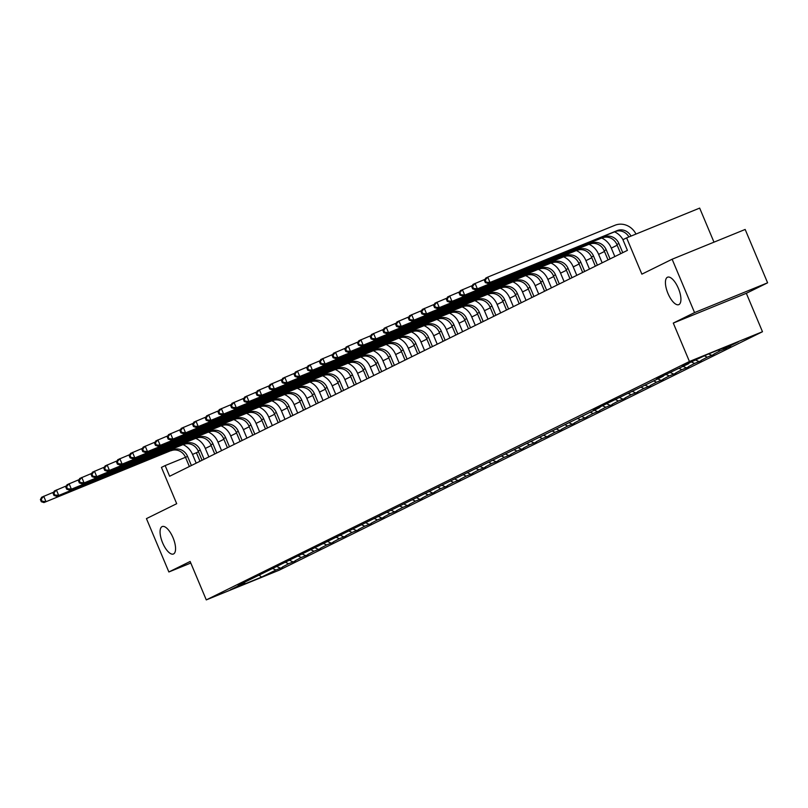<?xml version="1.0" encoding="UTF-8"?>
<svg xmlns="http://www.w3.org/2000/svg" width="808" height="808" viewBox="0 0 808 808"><rect width="100%" height="100%" fill="white"/><g stroke="black" fill="none" stroke-linecap="round" stroke-linejoin="round"><path stroke-width="1.21" d="M667.974 293.486A14.827 5.787 67.8 0 1 667.58 277.195A14.827 5.787 67.8 0 1 678.377 288.355A14.827 5.787 67.8 0 1 678.77 304.646A14.827 5.787 67.8 0 1 667.974 293.486M162.62 542.855A14.827 5.787 67.8 0 1 162.226 526.553A14.827 5.787 67.8 0 1 173.023 537.714A14.827 5.787 67.8 0 1 173.417 554.005A14.827 5.787 67.8 0 1 162.62 542.855M673.286 323.079L746.329 293.304L767.6 282.81L694.557 312.585L673.286 323.079L689.436 361.489L206.282 599.9L190.143 561.479L168.872 571.973L190.789 563.045M168.872 571.973L146.44 518.625L176.7 503.697L161.438 467.408L165.145 465.58L169.629 476.255L627.412 250.369L622.918 239.693L626.624 237.875L641.875 274.154L672.125 259.227L745.168 229.452L767.6 282.81M694.557 312.585L672.125 259.227M713.989 242.168L699.667 208.1L626.624 237.875M746.329 293.304L762.479 331.724L279.336 570.125L206.282 599.9M722.615 348.238L724.029 348.894L730.644 346.208L726.453 347.915M273.023 568.67L275.932 570.014L261.539 577.114L230.341 589.83L244.743 582.72L238.128 585.416L599.97 407.444L593.355 410.131L654.783 380.396L663.398 376.134L656.783 378.831L688.77 363.62L682.164 366.317L686.224 364.307L707.232 354.51L738.421 341.794L724.029 348.894M689.436 361.489L762.479 331.724M718.14 350.066L719.968 350.904L726.574 348.208M719.968 350.904L713.767 354.177M704.475 355.874L707.283 357.166L713.888 354.47M707.283 357.166L701.081 360.429M691.688 362.085L694.587 363.428L701.203 360.732M694.587 363.428L688.396 366.691M679.003 368.337L681.901 369.69L688.517 366.994M681.901 369.69L675.71 372.953M666.317 374.599L669.216 375.942L675.831 373.245M669.216 375.942L663.014 379.215M653.632 380.861L656.53 382.204L663.146 379.507M656.53 382.204L650.329 385.477M640.946 387.123L643.845 388.466L650.46 385.769M643.845 388.466L637.643 391.729M628.25 393.385L631.159 394.728L637.775 392.031M631.159 394.728L624.958 397.99M615.565 399.647L618.474 400.99L625.089 398.294M618.474 400.99L612.272 404.252M602.879 405.899L605.788 407.242L612.393 404.555M605.788 407.242L599.587 410.514M590.193 412.161L593.102 413.504L599.708 410.807M593.102 413.504L586.901 416.776M577.508 418.423L580.407 419.766L587.022 417.069M580.407 419.766L574.215 423.038M564.822 424.685L567.721 426.028L574.337 423.331M567.721 426.028L561.53 429.29M552.137 430.947L555.035 432.29L561.651 429.593M555.035 432.29L548.844 435.552M539.451 437.199L542.35 438.552L548.965 435.855M542.35 438.552L536.148 441.814M526.765 443.461L529.664 444.804L536.28 442.107M529.664 444.804L523.463 448.076M514.07 449.723L516.979 451.066L523.594 448.369M516.979 451.066L510.777 454.338M501.384 455.985L504.293 457.328L510.909 454.631M504.293 457.328L498.092 460.59M488.699 462.247L491.607 463.59L498.213 460.893M491.607 463.59L485.406 466.852M476.013 468.509L478.922 469.852L485.527 467.155M478.922 469.852L472.72 473.114M463.327 474.761L466.226 476.104L472.842 473.417M466.226 476.104L460.035 479.376M450.642 481.023L453.541 482.366L460.156 479.669M453.541 482.366L447.349 485.638M437.956 487.285L440.855 488.628L447.47 485.931M440.855 488.628L434.664 491.89M425.271 493.547L428.169 494.89L434.785 492.193M428.169 494.89L421.968 498.152M412.585 499.809L415.484 501.152L422.099 498.455M415.484 501.152L409.282 504.414M399.889 506.06L402.798 507.414L409.414 504.717M402.798 507.414L396.597 510.676M387.204 512.322L390.113 513.666L396.728 510.969M390.113 513.666L383.911 516.938M374.518 518.585L377.427 519.928L384.042 517.231M377.427 519.928L371.226 523.2M361.832 524.846L364.741 526.19L371.347 523.493M364.741 526.19L358.54 529.452M349.147 531.109L352.046 532.452L358.661 529.755M352.046 532.452L345.854 535.714M336.461 537.36L339.36 538.714L345.976 536.017M339.36 538.714L333.169 541.976M323.776 543.622L326.674 544.966L333.29 542.279M326.674 544.966L320.483 548.238M311.09 549.884L313.989 551.228L320.604 548.531M313.989 551.228L307.787 554.5M298.404 556.146L301.303 557.49L307.919 554.793M301.303 557.49L295.102 560.752M285.709 562.408L288.618 563.752L295.233 561.055M288.618 563.752L282.416 567.014M275.932 570.014L282.548 567.317M708.677 353.924L711.343 355.156M695.86 360.126L698.657 361.418M683.174 366.388L685.972 367.68M670.489 372.639L673.286 373.942M657.793 378.901L660.601 380.204M645.107 385.163L647.915 386.456M632.422 391.425L635.219 392.718M619.736 397.688L622.534 398.98M607.05 403.939L609.848 405.242M594.365 410.201L597.163 411.504M581.679 416.463L584.477 417.756M568.994 422.725L571.791 424.018M556.308 428.987L559.106 430.28M543.612 435.249L546.42 436.542M530.927 441.501L533.735 442.804M518.241 447.763L521.049 449.066M505.555 454.025L508.353 455.318M492.87 460.287L495.668 461.58M480.184 466.549L482.982 467.842M467.499 472.801L470.296 474.104M454.813 479.063L457.611 480.366M442.127 485.325L444.925 486.618M429.442 491.587L432.24 492.88M416.746 497.849L419.554 499.142M404.061 504.101L406.868 505.404M391.375 510.363L394.173 511.666M378.689 516.625L381.487 517.928M366.004 522.887L368.801 524.18M353.318 529.149L356.116 530.442M340.633 535.411L343.43 536.704M327.947 541.663L330.745 542.966M315.261 547.925L318.059 549.228M302.566 554.187L305.374 555.48M289.88 560.449L292.688 561.742M277.195 566.711L279.992 568.004M198.505 451.803L192.526 454.419M185.497 457.288L165.145 465.58M617.171 245.218L611.303 248.117M604.485 251.48L598.617 254.379M591.789 257.742L585.931 260.641M579.104 264.004L573.246 266.903M566.418 270.266L560.55 273.154M553.732 276.528L547.864 279.416M541.047 282.78L535.179 285.679M528.361 289.042L522.493 291.94M515.676 295.304L509.808 298.202M502.99 301.566L497.122 304.454M490.305 307.828L484.436 310.716M477.609 314.08L471.751 316.978M464.923 320.342L459.065 323.24M452.238 326.604L446.37 329.502M439.552 332.866L433.684 335.764M426.866 339.128L420.998 342.016M414.181 345.39L408.313 348.278M401.495 351.642L395.627 354.54M388.81 357.904L382.941 360.802M376.124 364.166L370.256 367.064M363.428 370.428L357.57 373.316M350.743 376.69L344.885 379.578M338.057 382.941L332.189 385.84M325.371 389.204L319.503 392.102M312.686 395.466L306.818 398.364M300 401.728L294.132 404.616M287.315 407.989L281.447 410.878M274.629 414.251L268.761 417.14M261.944 420.503L256.075 423.402M249.248 426.765L243.39 429.664M236.562 433.027L230.704 435.926M223.877 439.289L218.019 442.178M211.191 445.551L205.323 448.44M199.98 461.277L196.435 452.834M259.398 575.316L261.539 577.114M191.405 465.509L187.547 456.348A11.585 10.655 63.7 0 0 173.195 449.702L43.925 502.566L173.195 449.702M189.365 466.519L185.517 457.348A11.585 10.655 63.7 0 0 171.165 450.702M183.214 444.703A17.372 15.978 -116.3 0 1 192.486 454.338L196.192 463.146M40.4 499.576L41.299 501.707L42.107 501.303L41.218 499.172L40.4 499.576L41.683 497.223L53.722 492.143M41.218 499.172L43.713 496.223L45.955 501.556L42.107 501.303M41.299 501.707L43.925 502.566M204.091 459.247L200.243 450.086A11.585 10.655 63.7 0 0 185.88 443.441L56.61 496.304L185.88 443.441M202.061 460.257L198.202 451.096A11.585 10.655 63.7 0 0 183.85 444.44M195.9 438.441A17.372 15.978 -116.3 0 1 205.171 448.076L208.878 456.884M53.086 493.314L53.985 495.445L54.793 495.041L53.904 492.91L53.086 493.314L54.368 490.961L66.418 485.881M53.904 492.91L56.398 489.961L58.651 495.294L54.793 495.041M53.985 495.445L56.61 496.304M216.776 452.995L212.928 443.824A11.585 10.655 63.7 0 0 198.566 437.179L69.296 490.042L198.566 437.179M214.746 453.995L210.888 444.834A11.585 10.655 63.7 0 0 196.536 438.178M208.585 432.179A17.372 15.978 -116.3 0 1 217.857 441.814L221.564 450.632M65.771 487.052L66.67 489.183L67.488 488.779L66.589 486.648L65.771 487.052L67.054 484.709L79.103 479.619M66.589 486.648L69.094 483.699L71.336 489.042L67.488 488.779M66.67 489.183L69.296 490.042M229.462 446.733L225.614 437.572A11.585 10.655 63.7 0 0 211.252 430.916L81.982 483.78L211.252 430.916M227.432 447.733L223.574 438.572A11.585 10.655 63.7 0 0 209.222 431.926M221.271 425.927A17.372 15.978 -116.3 0 1 230.543 435.552L234.249 444.37M78.457 480.79L79.356 482.921L80.174 482.528L79.275 480.386L78.457 480.79L79.74 478.447L91.789 473.367M79.275 480.386L81.78 477.437L84.022 482.78L80.174 482.528M79.356 482.921L81.982 483.78M242.148 440.471L238.299 431.31A11.585 10.655 63.7 0 0 223.937 424.654L94.677 477.518L223.937 424.654M240.117 441.471L236.269 432.31A11.585 10.655 63.7 0 0 221.907 425.664M233.956 419.665A17.372 15.978 -116.3 0 1 243.238 429.3L246.935 438.108M91.142 474.528L92.041 476.669L92.859 476.266L91.96 474.134L91.142 474.528L92.435 472.185L104.474 467.105M91.96 474.134L94.465 471.185L96.707 476.518L92.859 476.266M92.041 476.669L94.677 477.518M254.833 434.209L250.985 425.048A11.585 10.655 63.7 0 0 236.633 418.403L107.363 471.256L236.633 418.403M252.803 435.209L248.955 426.048A11.585 10.655 63.7 0 0 234.593 419.403M246.642 413.403A17.372 15.978 -116.3 0 1 255.924 423.038L259.62 431.846M103.838 468.266L104.727 470.408L105.545 470.004L104.646 467.872L103.838 468.266L105.121 465.923L117.16 460.843M104.646 467.872L107.151 464.923L109.393 470.256L105.545 470.004M104.727 470.408L107.363 471.256M267.519 427.947L263.671 418.786A11.585 10.655 63.7 0 0 249.319 412.141L120.049 465.004L249.319 412.141M265.489 428.957L261.641 419.786A11.585 10.655 63.7 0 0 247.278 413.141M259.328 407.141A17.372 15.978 -116.3 0 1 268.609 416.776L272.306 425.584M116.524 462.014L117.412 464.146L118.231 463.741L117.332 461.61L116.524 462.014L117.806 459.661L129.846 454.581M117.332 461.61L119.837 458.661L122.079 463.994L118.231 463.741M117.412 464.146L120.049 465.004M280.214 421.685L276.356 412.524A11.585 10.655 63.7 0 0 262.004 405.879L132.734 458.742L262.004 405.879M278.174 422.695L274.326 413.534A11.585 10.655 63.7 0 0 259.964 406.879M272.013 400.879A17.372 15.978 -116.3 0 1 281.295 410.514L285.002 419.332M129.209 455.752L130.108 457.884L130.916 457.479L130.017 455.348L129.209 455.752L130.492 453.409L142.531 448.319M130.017 455.348L132.522 452.399L134.764 457.742L130.916 457.479M130.108 457.884L132.734 458.742M292.9 415.433L289.042 406.262A11.585 10.655 63.7 0 0 274.69 399.617L145.42 452.48L274.69 399.617M290.86 416.433L287.012 407.272A11.585 10.655 63.7 0 0 272.66 400.627M284.709 394.617A17.372 15.978 -116.3 0 1 293.981 404.252L297.687 413.07M141.895 449.49L142.794 451.621L143.602 451.228L142.703 449.086L141.895 449.49L143.178 447.147L155.217 442.057M142.703 449.086L145.208 446.137L147.45 451.48L143.602 451.228M142.794 451.621L145.42 452.48M305.586 409.171L301.727 400.011A11.585 10.655 63.7 0 0 287.375 393.355L158.105 446.218L287.375 393.355M303.545 410.171L299.697 401.01A11.585 10.655 63.7 0 0 285.345 394.365M297.394 388.365A17.372 15.978 -116.3 0 1 306.666 397.99L310.373 406.808M154.581 443.228L155.479 445.359L156.287 444.966L155.388 442.824L154.581 443.228L155.863 440.885L167.902 435.805M155.388 442.824L157.893 439.885L160.136 445.218L156.287 444.966M155.479 445.359L158.105 446.218M318.271 402.909L314.423 393.749A11.585 10.655 63.7 0 0 300.061 387.103L170.791 439.956L300.061 387.103M316.241 403.909L312.383 394.748A11.585 10.655 63.7 0 0 298.031 388.103M310.08 382.103A17.372 15.978 -116.3 0 1 319.352 391.739L323.059 400.546M167.266 436.966L168.165 439.108L168.973 438.704L168.084 436.572L167.266 436.966L168.549 434.623L180.588 429.543M168.084 436.572L170.579 433.623L172.831 438.956L168.973 438.704M168.165 439.108L170.791 439.956M330.957 396.647L327.109 387.486A11.585 10.655 63.7 0 0 312.746 380.841L183.477 433.704L312.746 380.841M328.927 397.657L325.069 388.486A11.585 10.655 63.7 0 0 310.716 381.841M322.766 375.841A17.372 15.978 -116.3 0 1 332.038 385.477L335.744 394.284M179.952 430.714L180.851 432.846L181.669 432.442L180.77 430.31L179.952 430.714L181.234 428.361L193.284 423.281M180.77 430.31L183.275 427.361L185.517 432.694L181.669 432.442M180.851 432.846L183.477 433.704M343.642 390.385L339.794 381.224A11.585 10.655 63.7 0 0 325.432 374.579L196.162 427.442L325.432 374.579M341.612 391.395L337.754 382.234A11.585 10.655 63.7 0 0 323.402 375.579M335.451 369.579A17.372 15.978 -116.3 0 1 344.723 379.215L348.43 388.022M192.637 424.452L193.536 426.584L194.354 426.18L193.455 424.049L192.637 424.452L193.92 422.099L205.969 417.019M193.455 424.049L195.96 421.099L198.202 426.432L194.354 426.18M193.536 426.584L196.162 427.442M356.328 384.133L352.48 374.962A11.585 10.655 63.7 0 0 338.118 368.317L208.858 421.18L338.118 368.317M354.298 385.133L350.45 375.973A11.585 10.655 63.7 0 0 336.088 369.317M348.137 363.317A17.372 15.978 -116.3 0 1 357.409 372.953L361.115 381.77M205.323 418.191L206.222 420.322L207.04 419.918L206.141 417.786L205.323 418.191L206.606 415.847L218.655 410.757M206.141 417.786L208.646 414.837L210.888 420.18L207.04 419.918M206.222 420.322L208.858 421.18M369.014 377.871L365.166 368.711A11.585 10.655 63.7 0 0 350.803 362.055L221.543 414.918L350.803 362.055M366.984 378.871L363.135 369.711A11.585 10.655 63.7 0 0 348.773 363.065M360.822 357.065A17.372 15.978 -116.3 0 1 370.104 366.691L373.801 375.508M218.019 411.929L218.907 414.06L219.726 413.666L218.827 411.524L218.019 411.929L219.301 409.585L231.341 404.505M218.827 411.524L221.331 408.575L223.574 413.918L219.726 413.666M218.907 414.06L221.543 414.918M381.699 371.609L377.851 362.449A11.585 10.655 63.7 0 0 363.499 355.803L234.229 408.656L363.499 355.803M379.669 372.609L375.821 363.449A11.585 10.655 63.7 0 0 361.459 356.803M373.508 350.803A17.372 15.978 -116.3 0 1 382.79 360.439L386.487 369.246M230.704 405.666L231.593 407.808L232.411 407.404L231.512 405.273L230.704 405.666L231.987 403.323L244.026 398.243M231.512 405.273L234.017 402.323L236.259 407.656L232.411 407.404M231.593 407.808L234.229 408.656M394.385 365.347L390.537 356.187A11.585 10.655 63.7 0 0 376.185 349.541L246.915 402.394L376.185 349.541M392.355 366.347L388.507 357.186A11.585 10.655 63.7 0 0 374.144 350.541M386.194 344.541A17.372 15.978 -116.3 0 1 395.476 354.177L399.182 362.984M243.39 399.404L244.289 401.546L245.097 401.142L244.198 399.011L243.39 399.404L244.673 397.061L256.712 391.981M244.198 399.011L246.703 396.061L248.945 401.394L245.097 401.142M244.289 401.546L246.915 402.394M407.081 359.085L403.222 349.925A11.585 10.655 63.7 0 0 388.87 343.279L259.6 396.142L388.87 343.279M405.04 360.095L401.192 350.924A11.585 10.655 63.7 0 0 386.84 344.279M398.889 338.279A17.372 15.978 -116.3 0 1 408.161 347.915L411.868 356.722M256.075 393.153L256.974 395.284L257.782 394.88L256.883 392.749L256.075 393.153L257.358 390.799L269.397 385.719M256.883 392.749L259.388 389.799L261.63 395.132L257.782 394.88M256.974 395.284L259.6 396.142M419.766 352.823L415.908 343.663A11.585 10.655 63.7 0 0 401.556 337.017L272.286 389.88L401.556 337.017M417.726 353.833L413.878 344.673A11.585 10.655 63.7 0 0 399.526 338.017M411.575 332.017A17.372 15.978 -116.3 0 1 420.847 341.653L424.554 350.47M268.761 386.891L269.66 389.022L270.468 388.618L269.569 386.487L268.761 386.891L270.044 384.547L282.083 379.457M269.569 386.487L272.074 383.537L274.316 388.88L270.468 388.618M269.66 389.022L272.286 389.88M432.452 346.571L428.594 337.401A11.585 10.655 63.7 0 0 414.241 330.755L284.971 383.618L414.241 330.755M430.422 347.571L426.563 338.411A11.585 10.655 63.7 0 0 412.211 331.765M424.261 325.755A17.372 15.978 -116.3 0 1 433.532 335.391L437.239 344.208M281.447 380.629L282.346 382.76L283.154 382.366L282.265 380.225L281.447 380.629L282.729 378.285L294.769 373.195M282.265 380.225L284.759 377.275L287.012 382.618L283.154 382.366M282.346 382.76L284.971 383.618M445.137 340.309L441.289 331.149A11.585 10.655 63.7 0 0 426.927 324.493L297.657 377.356L426.927 324.493M443.107 341.309L439.249 332.149A11.585 10.655 63.7 0 0 424.897 325.503M436.946 319.503A17.372 15.978 -116.3 0 1 446.218 329.139L449.925 337.946M294.132 374.367L295.031 376.498L295.849 376.104L294.95 373.963L294.132 374.367L295.415 372.023L307.464 366.943M294.95 373.963L297.455 371.024L299.697 376.356L295.849 376.104M295.031 376.498L297.657 377.356M457.823 334.047L453.975 324.887A11.585 10.655 63.7 0 0 439.613 318.241L310.343 371.094L439.613 318.241M455.793 335.047L451.935 325.887A11.585 10.655 63.7 0 0 437.582 319.241M449.632 313.241A17.372 15.978 -116.3 0 1 458.904 322.877L462.61 331.684M306.818 368.105L307.717 370.246L308.535 369.842L307.636 367.711L306.818 368.105L308.101 365.761L320.15 360.681M307.636 367.711L310.141 364.761L312.383 370.094L308.535 369.842M307.717 370.246L310.343 371.094M470.509 327.785L466.66 318.625A11.585 10.655 63.7 0 0 452.298 311.979L323.038 364.842L452.298 311.979M468.478 328.795L464.62 319.625A11.585 10.655 63.7 0 0 450.268 312.979M462.317 306.979A17.372 15.978 -116.3 0 1 471.589 316.615L475.296 325.422M319.503 361.853L320.402 363.984L321.22 363.58L320.321 361.449L319.503 361.853L320.786 359.499L332.835 354.419M320.321 361.449L322.826 358.5L325.069 363.832L321.22 363.58M320.402 363.984L323.038 364.842M483.194 321.523L479.346 312.363A11.585 10.655 63.7 0 0 464.984 305.717L335.724 358.58L464.984 305.717M481.164 322.533L477.316 313.373A11.585 10.655 63.7 0 0 462.954 306.717M475.003 300.717A17.372 15.978 -116.3 0 1 484.285 310.353L487.981 319.16M332.189 355.591L333.088 357.722L333.906 357.318L333.007 355.187L332.189 355.591L333.482 353.237L345.521 348.157M333.007 355.187L335.512 352.238L337.754 357.57L333.906 357.318M333.088 357.722L335.724 358.58M495.88 315.272L492.032 306.101A11.585 10.655 63.7 0 0 477.68 299.455L348.41 352.318L477.68 299.455M493.85 316.271L490.001 307.111A11.585 10.655 63.7 0 0 475.639 300.455M487.689 294.455A17.372 15.978 -116.3 0 1 496.971 304.091L500.667 312.908M344.885 349.329L345.774 351.46L346.592 351.056L345.693 348.925L344.885 349.329L346.167 346.986L358.207 341.895M345.693 348.925L348.197 345.976L350.44 351.318L346.592 351.056M345.774 351.46L348.41 352.318M508.565 309.01L504.717 299.849A11.585 10.655 63.7 0 0 490.365 293.193L361.095 346.056L490.365 293.193M506.535 310.009L502.687 300.849A11.585 10.655 63.7 0 0 488.325 294.203M500.374 288.204A17.372 15.978 -116.3 0 1 509.656 297.829L513.363 306.646M357.57 343.067L358.469 345.198L359.277 344.804L358.378 342.663L357.57 343.067L358.853 340.724L370.892 335.643M358.378 342.663L360.883 339.724L363.125 345.056L359.277 344.804M358.469 345.198L361.095 346.056M521.261 302.748L517.403 293.587A11.585 10.655 63.7 0 0 503.051 286.941L373.781 339.794L503.051 286.941M519.221 303.747L515.373 294.587A11.585 10.655 63.7 0 0 501.011 287.941M513.06 281.941A17.372 15.978 -116.3 0 1 522.342 291.577L526.048 300.384M370.256 336.805L371.155 338.946L371.963 338.542L371.064 336.411L370.256 336.805L371.539 334.462L383.578 329.381M371.064 336.411L373.569 333.462L375.811 338.794L371.963 338.542M371.155 338.946L373.781 339.794M533.947 296.486L530.088 287.325A11.585 10.655 63.7 0 0 515.736 280.679L386.466 333.532L515.736 280.679M531.906 297.485L528.058 288.325A11.585 10.655 63.7 0 0 513.706 281.679M525.755 275.68A17.372 15.978 -116.3 0 1 535.027 285.315L538.734 294.122M382.941 330.543L383.84 332.684L384.648 332.28L383.75 330.149L382.941 330.543L384.224 328.2L396.263 323.119M383.75 330.149L386.254 327.2L388.496 332.532L384.648 332.28M383.84 332.684L386.466 333.532M546.632 290.224L542.774 281.063A11.585 10.655 63.7 0 0 528.422 274.417L399.152 327.28L528.422 274.417M544.592 291.234L540.744 282.063A11.585 10.655 63.7 0 0 526.392 275.417M538.441 269.418A17.372 15.978 -116.3 0 1 547.713 279.053L551.42 287.86M395.627 324.291L396.526 326.422L397.334 326.018L396.445 323.887L395.627 324.291L396.91 321.938L408.949 316.857M396.445 323.887L398.94 320.938L401.182 326.27L397.334 326.018M396.526 326.422L399.152 327.28M559.318 283.972L555.47 274.801A11.585 10.655 63.7 0 0 541.107 268.155L411.838 321.018L541.107 268.155M557.288 284.971L553.43 275.811A11.585 10.655 63.7 0 0 539.077 269.155M551.127 263.156A17.372 15.978 -116.3 0 1 560.399 272.791L564.105 281.608M408.313 318.029L409.212 320.16L410.02 319.756L409.131 317.625L408.313 318.029L409.595 315.686L421.645 310.595M409.131 317.625L411.636 314.676L413.878 320.019L410.02 319.756M409.212 320.16L411.838 321.018M572.003 277.71L568.155 268.539A11.585 10.655 63.7 0 0 553.793 261.893L424.523 314.756L553.793 261.893M569.973 278.709L566.115 269.549A11.585 10.655 63.7 0 0 551.763 262.903M563.812 256.894A17.372 15.978 -116.3 0 1 573.084 266.529L576.791 275.346M420.998 311.767L421.897 313.898L422.715 313.504L421.816 311.363L420.998 311.767L422.281 309.424L434.33 304.343M421.816 311.363L424.321 308.414L426.563 313.756L422.715 313.504M421.897 313.898L424.523 314.756M584.689 271.448L580.841 262.287A11.585 10.655 63.7 0 0 566.479 255.631L437.219 308.494L566.479 255.631M582.659 272.447L578.801 263.287A11.585 10.655 63.7 0 0 564.449 256.641M576.498 250.642A17.372 15.978 -116.3 0 1 585.77 260.277L589.476 269.084M433.684 305.505L434.583 307.646L435.401 307.242L434.502 305.101L433.684 305.505L434.967 303.162L447.016 298.081M434.502 305.101L437.007 302.162L439.249 307.495L435.401 307.242M434.583 307.646L437.219 308.494M597.375 265.186L593.526 256.025A11.585 10.655 63.7 0 0 579.164 249.379L449.904 302.232L579.164 249.379M595.345 266.185L591.496 257.025A11.585 10.655 63.7 0 0 577.134 250.379M589.183 244.38A17.372 15.978 -116.3 0 1 598.465 254.015L602.162 262.822M446.37 299.243L447.268 301.384L448.087 300.98L447.188 298.849L446.37 299.243L447.662 296.9L459.701 291.819M447.188 298.849L449.692 295.9L451.935 301.233L448.087 300.98M447.268 301.384L449.904 302.232M610.06 258.924L606.212 249.763A11.585 10.655 63.7 0 0 591.86 243.117L462.59 295.981L591.86 243.117M608.03 259.934L604.182 250.763A11.585 10.655 63.7 0 0 589.82 244.117M601.869 238.118A17.372 15.978 -116.3 0 1 611.151 247.753L614.848 256.56M459.065 292.991L459.954 295.122L460.772 294.718L459.873 292.587L459.065 292.991L460.348 290.638L472.387 285.557M459.873 292.587L462.378 289.638L464.62 294.971L460.772 294.718M459.954 295.122L462.59 295.981M622.746 252.662L618.898 243.501A11.585 10.655 63.7 0 0 604.546 236.855L475.276 289.719L604.546 236.855M620.716 253.672L616.868 244.511A11.585 10.655 63.7 0 0 602.505 237.855M471.751 286.729L472.65 288.86L473.458 288.456L472.559 286.325L471.751 286.729L473.034 284.376L485.073 279.295M614.555 231.856A17.372 15.978 -116.3 0 1 622.958 239.683M472.559 286.325L475.064 283.376L477.306 288.709L473.458 288.456M472.65 288.86L475.276 289.719M628.907 236.936A11.585 10.655 63.7 0 0 615.191 231.593L487.961 283.457L489.991 282.457L486.143 282.204L485.244 280.063L484.436 280.467L485.335 282.598L486.143 282.204M631.028 236.077A11.585 10.655 63.7 0 0 617.231 230.593L489.991 282.457L487.749 277.114L614.989 225.26A17.372 15.978 -116.3 0 1 635.977 234.057M484.436 280.467L485.719 278.124L487.749 277.114L485.244 280.063M485.335 282.598L487.961 283.457M185.517 457.348L187.547 456.348M198.202 451.096L200.243 450.086M210.888 444.834L212.928 443.824M223.574 438.572L225.614 437.572M236.269 432.31L238.299 431.31M248.955 426.048L250.985 425.048M261.641 419.786L263.671 418.786M274.326 413.534L276.356 412.524M287.012 407.272L289.042 406.262M299.697 401.01L301.727 400.011M312.383 394.748L314.423 393.749M325.069 388.486L327.109 387.486M337.754 382.234L339.794 381.224M350.45 375.973L352.48 374.962M363.135 369.711L365.166 368.711M375.821 363.449L377.851 362.449M388.507 357.186L390.537 356.187M401.192 350.924L403.222 349.925M413.878 344.673L415.908 343.663M426.563 338.411L428.594 337.401M439.249 332.149L441.289 331.149M451.935 325.887L453.975 324.887M464.62 319.625L466.66 318.625M477.316 313.373L479.346 312.363M490.001 307.111L492.032 306.101M502.687 300.849L504.717 299.849M515.373 294.587L517.403 293.587M528.058 288.325L530.088 287.325M540.744 282.063L542.774 281.063M553.43 275.811L555.47 274.801M566.115 269.549L568.155 268.539M578.801 263.287L580.841 262.287M591.496 257.025L593.526 256.025M604.182 250.763L606.212 249.763M616.868 244.511L618.898 243.501M615.191 231.593L617.231 230.593"/></g></svg>
